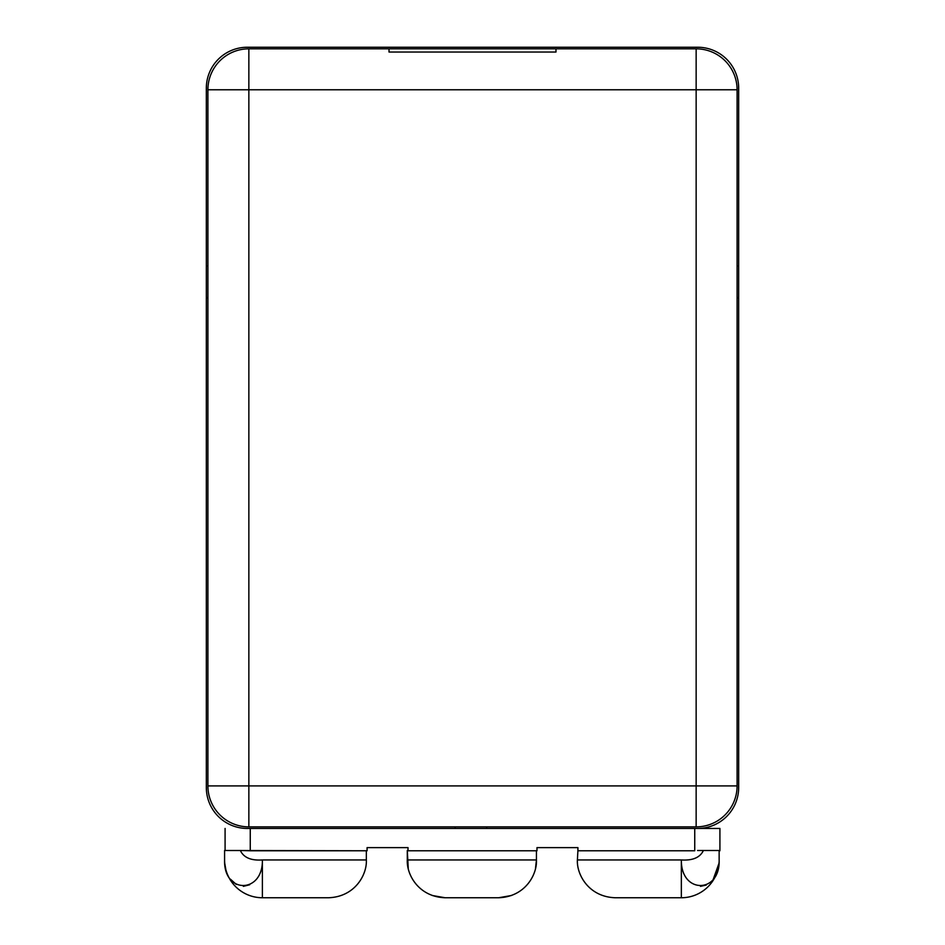 <?xml version="1.0" encoding="UTF-8"?>
<svg xmlns="http://www.w3.org/2000/svg" width="945" height="945" viewBox="0 0 945 945"><rect width="100%" height="100%" fill="white"/><g stroke="black" fill="none" stroke-linecap="round" stroke-linejoin="round"><path stroke-width="1.42" d="M455.171 826.875L455.171 828.446L486.675 828.446L486.675 826.875L486.675 828.446L247.271 828.446A40.954 40.954 0 0 1 206.329 787.504L206.329 297.675L207.9 297.675L206.329 297.675L206.329 88.204A40.954 40.954 0 0 1 247.271 47.25L697.729 47.25A40.954 40.954 0 0 1 738.671 88.204L738.671 266.171L737.1 266.171L738.671 266.171L738.671 787.504A40.954 40.954 0 0 1 697.729 828.446L486.675 828.446L719.913 828.446L719.913 850.772L719.145 850.772L719.913 850.772L719.913 828.446L697.729 828.446A40.954 40.954 0 0 0 738.671 787.504L738.671 88.204A40.954 40.954 0 0 0 697.729 47.25L247.271 47.25A40.954 40.954 0 0 0 206.329 88.204L206.329 787.504A40.954 40.954 0 0 0 247.271 828.446L455.171 828.446L455.171 826.875M696.146 826.875L248.854 826.875L248.854 785.921L737.1 785.921A40.954 40.954 0 0 1 696.146 826.875A40.954 40.954 0 0 0 737.1 785.921L696.146 785.921L696.146 826.875L696.146 89.775L248.854 89.775L248.854 785.921L696.146 785.921L696.146 89.775L737.1 89.775L737.1 785.921L737.1 89.775L696.146 89.775L696.146 48.821A40.954 40.954 0 0 1 737.1 89.775A40.954 40.954 0 0 0 696.146 48.821L696.146 89.775L248.854 89.775L248.854 48.821A40.954 40.954 0 0 0 207.9 89.775A40.954 40.954 0 0 1 248.854 48.821L696.146 48.821L555.979 48.821L555.979 52.046L555.979 48.821L389.021 48.821L389.021 52.046L555.979 52.046L389.021 52.046L389.021 48.821L248.854 48.821L248.854 89.775L207.9 89.775L248.854 89.775L248.854 785.921L207.9 785.921L207.9 89.775L207.9 785.921L248.854 785.921L248.854 826.875A40.954 40.954 0 0 1 207.9 785.921A40.954 40.954 0 0 0 248.854 826.875L696.146 826.875M250.26 828.446L250.26 850.772L367.085 850.772L367.085 847.618L408.016 847.618L408.016 850.772L536.984 850.772L536.984 847.618L577.915 847.618L577.915 850.772L694.74 850.772L694.74 828.446L694.74 850.772L577.915 850.772L577.915 847.618L536.984 847.618L536.984 850.772L408.016 850.772L408.016 847.618L367.085 847.618L367.085 850.772L224.591 850.5L224.591 859.95L224.591 850.5L240.349 850.5C243.668 857.587 251.016 860.73 262.391 859.95L262.391 897.75A37.8 37.8 0 0 1 224.591 859.95A37.8 37.8 0 0 0 262.391 897.75L262.391 859.95C251.016 860.73 243.668 857.587 240.349 850.5L250.26 850.772L250.26 828.446M697.552 850.5L703.399 850.5L697.552 850.5M719.145 850.5L703.399 850.5C700.068 857.528 692.72 860.682 681.345 859.95C692.72 860.682 700.068 857.528 703.399 850.5L719.145 850.5L719.145 859.95L719.145 850.5M737.1 297.675L738.671 297.675L737.1 297.675M207.9 266.171L206.329 266.171L207.9 266.171M313.421 48.821L360.671 48.821L313.421 48.821M584.329 48.821L631.579 48.821L584.329 48.821M225.087 850.5L225.087 828.446L225.087 850.5M366.341 850.772L366.341 859.95L366.341 850.772M328.541 897.75C355.249 896.84 367.18 874.279 366.341 859.95C367.18 874.279 355.249 896.84 328.541 897.75L262.391 897.75L328.541 897.75M249.693 884.756L243.349 886.351L249.693 884.756M236.309 884.461L230.45 879.193L236.309 884.461M225.784 869.246L224.745 863.352L225.784 869.246M224.591 859.95C223.445 894.206 263.076 893.828 262.391 859.95L366.341 859.95L262.391 859.95C263.076 893.828 223.445 894.206 224.591 859.95M432.219 895.494L445.095 897.75L498.641 897.75L511.552 895.482L498.641 897.75C525.337 896.84 537.28 874.314 536.441 859.95L407.295 859.95C406.468 874.314 418.411 896.84 445.095 897.75C418.411 896.84 406.468 874.314 407.295 859.95L408.24 868.325L407.295 850.5L408.016 850.5L407.295 850.5L407.295 859.95L536.441 859.95L536.441 850.772L536.441 859.95C537.28 874.314 525.337 896.84 498.641 897.75L445.095 897.75L432.184 895.482M577.915 850.5L577.395 859.95L681.345 859.95C680.802 894.206 720.421 893.828 719.145 859.95C720.421 893.828 680.802 894.206 681.345 859.95L681.345 897.75L681.345 859.95L577.395 859.95L577.915 850.5M719.11 861.639A37.8 37.8 0 0 1 681.345 897.75A37.8 37.8 0 0 0 719.11 861.639M719.003 863.257L713.31 879.157L719.003 863.257M706.293 885.052L700.481 886.351L706.293 885.052M577.395 859.95C576.556 874.279 588.487 896.84 615.195 897.75C588.487 896.84 576.556 874.279 577.395 859.95M681.345 897.75L615.195 897.75L681.345 897.75M536.441 859.95L535.508 868.325L536.441 859.95"/></g></svg>

